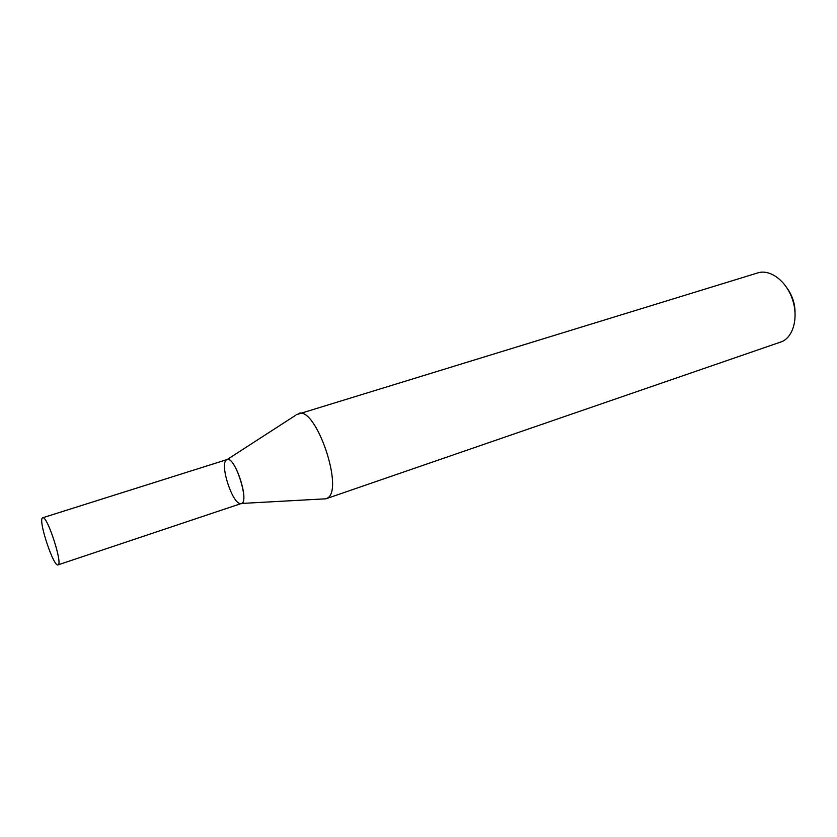 <?xml version="1.0" encoding="UTF-8"?>
<svg xmlns="http://www.w3.org/2000/svg" width="837" height="837" viewBox="0 0 837 837"><rect width="100%" height="100%" fill="white"/><g stroke="black" fill="none" stroke-linecap="round" stroke-linejoin="round"><path stroke-width="1.26" d="M241.433 503.455L325.949 498.8L782.145 341.538C793.79 336.265 798.634 316.553 792.189 298.6C785.88 280.594 769.956 268.98 757.862 272.872L296.162 414.744M325.949 498.8L327.016 498.308C344.875 490.785 315.737 405.192 298.234 413.593M795.056 312.191C794.909 303.528 792.346 295.66 787.376 288.577M226.241 460.026C234.14 452.011 251.581 507.065 240.031 503.539C232.1 502.577 220.131 465.738 225.969 460.298M42.677 517.768L227.015 459.576C234.904 455.736 249.939 501.98 241.307 503.508L58.004 564.881C53.809 567.423 38.586 522.173 42.248 518.113L42.677 517.768C47.06 514.922 63.225 564.598 58.004 564.881M227.151 459.534L295.534 415.351"/></g></svg>
